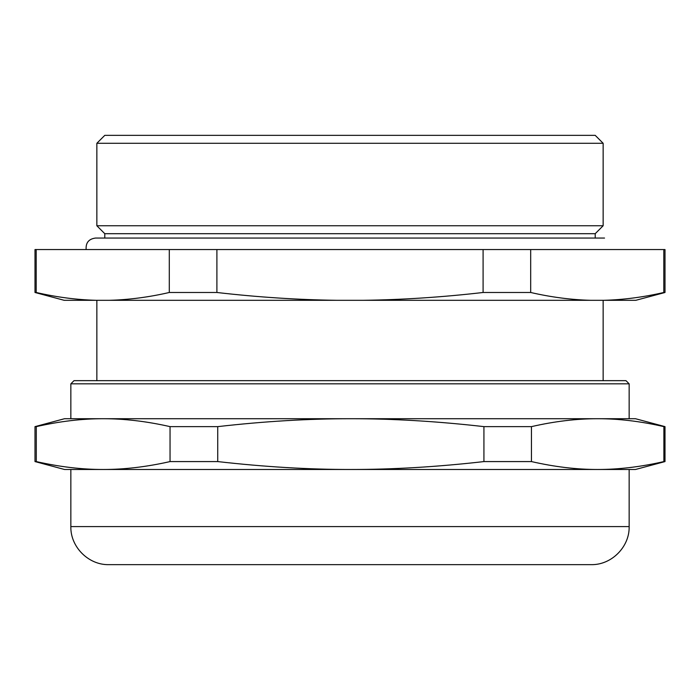 <?xml version="1.0" encoding="UTF-8"?>
<svg xmlns="http://www.w3.org/2000/svg" width="700" height="700" viewBox="0 0 700 700"><rect width="100%" height="100%" fill="white"/><g stroke="black" fill="none" stroke-linecap="round" stroke-linejoin="round"><path stroke-width="1.05" d="M665 292.486L663.801 292.486C643.519 297.159 623.577 299.766 603.977 300.309L635.819 300.309L665 292.486L665 249.55L216.895 249.55L216.895 292.486L169.295 292.486C149.013 297.159 129.08 299.766 109.48 300.309L590.511 300.309C570.911 299.766 550.97 297.159 530.688 292.486L483.096 292.486C442.531 297.159 402.649 299.766 363.457 300.309M216.895 249.55L169.295 249.55L169.295 292.486M169.295 249.55L36.199 249.55L36.199 292.486L35 292.486L35 249.55L36.199 249.55M35 292.486L64.181 300.309L96.014 300.309C76.422 299.766 56.481 297.159 36.199 292.486M96.014 300.309L109.48 300.309M663.801 249.55L663.801 292.486M530.688 249.55L530.688 292.486M590.511 300.309L603.977 300.309M483.096 249.55L483.096 292.486M336.534 300.309C297.334 299.766 257.451 297.159 216.895 292.486M625.984 380.66L629.151 383.828L625.984 380.66L74.016 380.66L603.146 380.66L603.146 300.309M595.21 238.061L595.21 233.695L104.79 233.695L104.79 238.061L104.79 233.695L96.854 225.759L96.854 143.281L603.146 143.281L595.21 135.354L104.79 135.354L96.854 143.281M595.21 233.695L603.146 225.759L96.854 225.759M665 426.632L663.88 426.632L663.88 461.58C640.71 466.883 618.634 469.516 597.66 469.481C576.686 469.516 554.619 466.883 531.449 461.58L531.449 426.632C554.619 421.321 576.686 418.688 597.66 418.723L635.495 418.723L665 426.632L665 461.58L635.495 469.481L64.505 469.481L35 461.58L36.286 461.58L36.286 426.632L35 426.632L35 461.58M663.88 426.632C640.71 421.321 618.634 418.688 597.66 418.723L64.505 418.723L35 426.632M36.286 426.632C59.684 421.321 81.979 418.688 103.163 418.723L103.163 418.723C124.346 418.688 146.641 421.321 170.048 426.632L170.048 461.58C146.641 466.883 124.346 469.516 103.163 469.481C81.979 469.516 59.684 466.883 36.286 461.58M591.089 564.646L108.911 564.646C88.567 565.171 70.324 546.919 70.849 526.584L629.151 526.584C629.676 546.919 611.424 565.171 591.089 564.646C611.433 565.171 629.676 546.919 629.151 526.584L629.151 469.481M665 461.58L663.88 461.58M531.449 426.632L483.927 426.632L483.927 461.58C437.351 466.883 392.98 469.516 350.831 469.481C308.674 469.516 264.311 466.883 217.726 461.58L170.048 461.58M217.726 461.58L217.726 426.632L170.048 426.632M531.449 461.58L483.927 461.58M217.726 426.632C264.311 421.321 308.674 418.688 350.831 418.723C392.98 418.688 437.351 421.321 483.927 426.632M629.151 418.723L629.151 383.828L70.849 383.828L70.849 418.723M96.854 300.309L96.854 380.66M603.146 225.759L603.146 143.281M70.849 469.481L70.849 526.584M70.849 383.828L74.016 380.66M86.152 249.55C85.636 242.795 88.743 238.963 95.462 238.061L604.538 238.061"/></g></svg>
